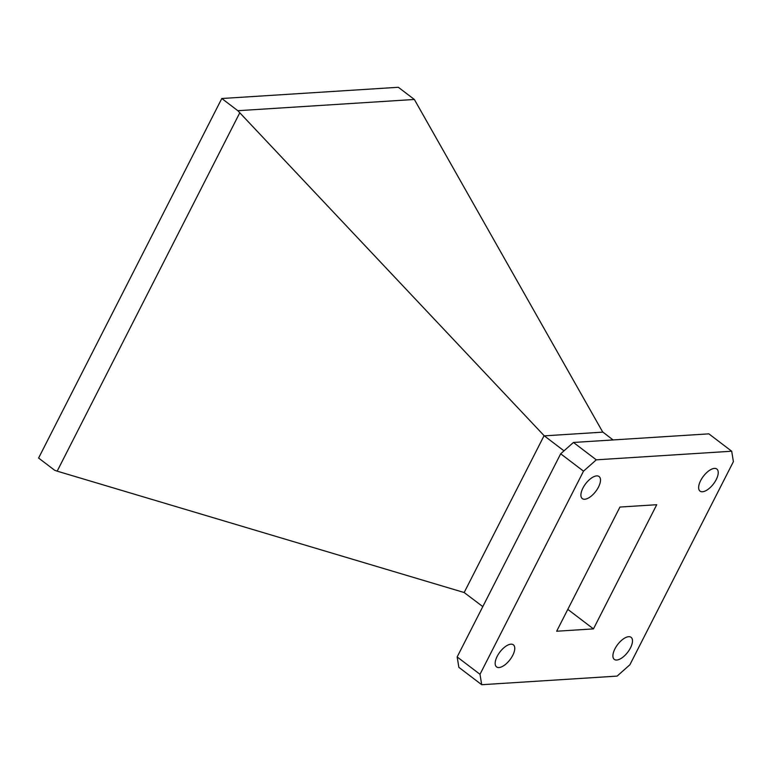 <?xml version="1.0" encoding="UTF-8"?>
<svg xmlns="http://www.w3.org/2000/svg" width="772" height="772" viewBox="0 0 772 772"><rect width="100%" height="100%" fill="white"/><g stroke="black" fill="none" stroke-linecap="round" stroke-linejoin="round"><path stroke-width="1.16" d="M716.223 479.586A13.877 6.34 127.3 0 0 716.841 469.048A13.877 6.34 127.3 0 0 700.658 480.58A13.877 6.34 127.3 0 0 700.04 491.127A13.877 6.34 127.3 0 0 716.223 479.586M630.483 647.872A13.877 6.34 127.3 0 0 631.091 637.325A13.877 6.34 127.3 0 0 614.917 648.866A13.877 6.34 127.3 0 0 614.3 659.404A13.877 6.34 127.3 0 0 630.483 647.872M512.743 655.36A13.877 6.34 127.3 0 0 513.361 644.813A13.877 6.34 127.3 0 0 497.178 656.354A13.877 6.34 127.3 0 0 496.56 666.902A13.877 6.34 127.3 0 0 512.743 655.36M598.483 487.084A13.877 6.34 127.3 0 0 599.101 476.536A13.877 6.34 127.3 0 0 582.918 488.068A13.877 6.34 127.3 0 0 582.31 498.616A13.877 6.34 127.3 0 0 598.483 487.084M602.807 432.137L544.299 435.862L237.824 110.705L414.361 99.472L602.623 431.895L613.074 439.943M482.809 606.609L464.165 592.529L57.176 471.161L54.629 470.245L38.6 458.047L221.796 98.507L398.342 87.284L414.361 99.472M464.165 592.529L544.115 435.611M239.619 113.098L57.176 471.161M731.692 451.224L708.86 433.854L573.451 442.462L560.675 453.791L457.159 656.943L458.867 667.346L481.709 684.716L617.108 676.108L629.884 664.779L733.4 461.627L731.692 451.224L596.293 459.832L583.516 471.161L480.001 674.313L457.159 656.943M544.299 435.862L564.004 450.838M237.824 110.705L221.796 98.507M560.675 453.791L583.516 471.161M573.451 442.462L596.293 459.832M480.001 674.313L481.709 684.716M556.67 631.226L619.945 507.05L656.731 504.714L593.456 628.89L556.67 631.226M567.806 609.378L593.456 628.89"/></g></svg>
